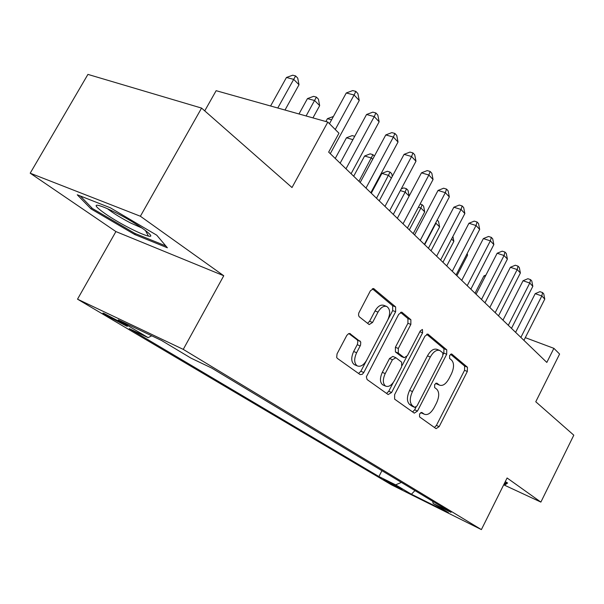 <?xml version="1.0" encoding="UTF-8"?>
<svg xmlns="http://www.w3.org/2000/svg" width="604" height="604" viewBox="0 0 604 604"><rect width="100%" height="100%" fill="white"/><g stroke="black" fill="none" stroke-linecap="round" stroke-linejoin="round"><path stroke-width="0.91" d="M419.584 413.883L419.554 416.896L436.073 428.651L439.161 426.635L467.322 371.468L467.443 367.217L451.815 354.095L449.64 355.394L449.58 358.459L451.649 360.18C454.246 363.193 454.148 367.813 451.354 374.035L448.968 378.685C445.903 384.061 442.755 386.22 439.523 385.148L436.767 383.095L434.669 384.522L434.623 387.564L436.752 389.202C439.418 392.102 439.35 396.677 436.541 402.944L434.14 407.625C430.901 413.257 427.609 415.454 424.272 414.201L421.773 412.426L419.584 413.883M106.644 315.643L126.561 326.077C128.342 326.741 127.436 325.994 123.858 323.85L103.82 313.333C101.993 312.653 102.937 313.423 106.644 315.643M350.411 333.733L348.621 333.65L346.809 335.401L337.047 353.861L336.692 357.432L337.372 358.399L360.127 374.593L362.317 374.306L363.782 372.517L395.643 311.739L395.628 306.908L373.725 288.614L370.426 290.735L358.746 313.106L358.534 315.167L359.123 316.677L369.18 324.567L372.57 322.445L378.006 312.117C380.724 307.489 383.623 305.609 386.719 306.47C390.237 308.938 390.569 313.453 387.73 320.022L366.673 360.158C363.668 365.224 360.505 367.126 357.191 365.865C354.08 363.261 353.891 358.889 356.617 352.744L360.558 345.141L360.762 342.038L349.724 333.453M503.698 484.808L540.874 502.098L573.8 435.182L535.771 401.766L559.598 354.05L553.883 348.334L546.824 362.43L328.659 152.11L338.957 133.22L327.829 122.076L216.141 90.691L204.741 110.864M140.385 216.24L30.2 173.197L115.908 231.574L223.759 275.749L140.385 216.24L201.577 108.086L291.996 187.542L327.829 122.076M223.759 275.749L183.261 349.376L481.388 529.602L391.498 484.853L77.516 299.169L183.261 349.376M540.874 502.098L507.096 477.983L481.388 529.602M394.616 394.654L394.631 399.153L414.299 413.144L417.47 411.067L446.688 354.269L446.771 349.859L427.949 334.118L424.952 336.164L394.616 394.654M388.168 394.555L367.081 379.546L366.356 376.843L398.716 314.307L401.864 312.223L410.871 319.712L410.848 324.416L398.315 348.47L398.315 353.121L404.25 357.711L407.436 355.635L420.293 330.886L422.415 329.452L422.596 332.812L391.611 392.494L388.168 394.555M30.2 173.197L87.92 74.398L201.577 108.086M402.302 489.3L383.48 479.327L387.7 482.037L402.302 489.3M151.747 335.809L148.123 337.636L129.256 328.606L378.919 476.541L395.635 484.846L401.373 482.407M148.123 337.636L118.263 319.878L161.517 340.46L191.007 358.149L211.679 368.047L451.075 512.373L433.181 503.487L448.478 512.668L411.399 494.223L395.635 484.846M115.908 231.574L77.516 299.169M553.883 348.334L525.306 337.651M381.932 470.69L378.919 476.541M432.615 501.244L433.181 503.487M414.971 490.607L411.399 494.223M504.068 484.068L505.337 484.657L507.609 482.989L505.276 481.645M77.259 194.782L91.015 208.901L134.79 234.556L167.391 247.791L156.73 235.183L110.321 207.784L77.259 194.782M506.409 482.505L505.337 484.657M135.341 233.574L134.79 234.556M91.687 207.731L91.015 208.901M420.799 412.494L422.151 413.264M437.183 384.159L435.718 383.261M434.435 427.481L436.405 425.405L464.536 370.327L464.65 366.092L450.531 354.254M443.238 354.314L443.849 353.129L443.925 348.727L426.658 334.254M412.6 411.943L414.661 409.814L416.02 407.187M414.744 407.36L417.024 405.941L442.762 355.945L442.823 352.849L439.78 350.486C436.526 349.52 433.37 351.694 430.312 357.009L412.464 391.573C409.565 398.059 409.542 402.755 412.389 405.661L414.744 407.36L412.215 406.235M439.493 350.365L436.926 349.339C433.664 348.372 430.509 350.539 427.458 355.847L430.312 357.009M411.928 406.107L409.572 404.416C406.711 401.509 406.726 396.82 409.625 390.343L427.458 355.847M400.512 312.344L407.942 318.572L410.871 319.712M401.517 356.579L395.409 351.921L395.401 347.27L407.926 323.268L407.942 318.572M406.628 356.821L402.196 365.36M393.272 382.521L388.75 391.241L391.611 392.494M385.216 373.589C382.604 379.486 382.725 383.653 385.579 386.099C388.666 387.262 391.656 385.39 394.54 380.467L401.66 366.764L401.66 362.173L395.907 357.749L392.441 359.727L385.216 373.589L382.317 372.351C379.712 378.232 379.841 382.392 382.702 384.839L383.351 385.126M395.544 357.553L392.811 356.413L389.542 358.504L392.441 359.727M382.317 372.351L389.542 358.504M386.575 393.415L388.75 391.241M354.978 364.907L354.254 364.597C351.135 361.992 350.939 357.621 353.665 351.49L357.432 344.31L357.885 341.132L357.153 339.841L348.833 333.567M386.719 306.47L383.744 305.314C380.648 304.454 377.742 306.334 375.031 310.947L378.006 312.117M367.564 323.344L369.595 321.252L375.031 310.947M358.557 373.476L360.86 371.249L392.683 310.592L392.668 305.767L372.328 288.727M485.269 276.36L483.947 275.907L475.031 293.219M483.947 275.907L485.926 275.077M520.867 337.409L541.833 295.952L544.77 299.101L523.932 340.362M515.605 332.336L535.204 293.657L541.833 295.952L542.558 292.578L543.736 293.846L544.77 299.101M535.204 293.657L539.908 291.672L542.558 292.578M506.567 482.385L504.831 483.683L504.37 483.464M130.464 228.538C138.814 232.759 144.809 235.273 148.448 236.081C157.818 238.376 137.508 223.586 116.225 212.902C109.316 209.407 103.963 207.074 100.173 205.896C86.938 201.653 108.614 217.606 130.464 228.538M107.512 208.742C113.061 213.121 120.845 217.908 130.857 223.102L142.189 228.131M165.813 245.919L134.881 233.393L92.442 208.508L80.309 195.983M456.888 275.726L467.549 255.175L466.741 254.359M467.209 253.453L467.549 255.175M442.943 262.287L453.861 241.336L451.566 239.018M452.909 236.451L453.861 241.336M428.402 248.267L439.599 226.908L435.937 223.208L424.672 244.665M437.198 220.045L438.519 221.381L439.599 226.908M436.662 221.072L435.597 223.095M508.296 325.292L529.768 283.042L532.826 286.319L511.49 328.372M502.981 320.165L523.049 280.747L529.768 283.042L530.554 279.637L531.777 280.958L532.826 286.319M523.049 280.747L527.866 278.723L530.554 279.637M495.189 312.653L517.19 269.58L520.384 272.993L498.519 315.862M489.814 307.474L510.38 267.285L517.19 269.58L518.028 266.145L519.304 267.519L520.384 272.993M510.38 267.285L515.31 265.239L518.028 266.145M481.509 299.463L504.068 255.53L507.398 259.101L484.982 302.815M476.073 294.224L497.16 253.25L504.068 255.53L504.967 252.072L506.303 253.506L507.398 259.101M497.16 253.25L502.211 251.166L504.967 252.072M467.217 285.684L490.357 240.86L493.846 244.59L470.848 289.188M461.728 280.392L483.359 238.588L490.357 240.86L491.331 237.38L492.721 238.874L493.846 244.59M483.359 238.588L488.53 236.474L491.331 237.38M413.227 233.635L424.71 211.853L420.882 207.987L409.323 229.875M420.097 204.031L422.083 204.658L423.608 206.213L424.71 211.853M422.083 204.658L420.882 207.987L418.421 207.202M452.268 271.279L476.035 225.526L479.674 229.422L456.065 274.941M446.726 265.934L468.938 223.269L476.035 225.526L477.077 222.015L478.527 223.586L479.674 229.422M468.938 223.269L474.238 221.117L477.077 222.015M409.127 196.096L405.163 192.087L393.295 214.42M401.26 188.886L403.751 187.904L406.439 188.735L408.032 190.358L409.142 196.058M406.439 188.735L405.163 192.087L400.346 190.592M436.624 256.194L461.041 209.475L464.854 213.552L440.603 260.03M431.029 250.796L453.846 207.232L461.041 209.475L462.158 205.941L463.683 207.587L464.854 213.552M453.846 207.232L459.282 205.058L462.158 205.941M391.362 178.135L388.712 175.454L381.909 173.386L371.286 193.204M381.909 173.386L387.353 171.264L390.078 172.087L376.519 198.248M390.078 172.087L391.747 173.786L392.268 176.451M420.233 240.392L445.337 192.661L449.331 196.942L424.401 244.409M414.578 234.941L438.036 190.441L445.337 192.661L446.537 189.112L448.138 190.826L449.331 196.942M438.036 190.441L443.623 188.229L446.537 189.112M372.698 159.26L371.49 158.044L364.605 156.006L353.687 176.232M364.605 156.006L370.199 153.846L372.947 154.654L358.957 181.313M372.947 154.654L374.389 156.119M403.034 223.812L428.863 175.032L433.053 179.516L407.413 228.033M397.334 218.316L421.464 172.842L428.863 175.032L430.161 171.46L431.83 173.265L433.053 179.516M421.464 172.842L427.202 170.592L430.161 171.46M352.91 139.637L346.469 137.787L335.235 158.452M346.469 137.787L352.215 135.598L354.722 136.308M384.974 206.402L411.573 156.519L415.975 161.238L389.572 210.834M379.221 200.853L404.068 154.36L411.573 156.519L412.962 152.933L414.721 154.828L415.975 161.238M404.068 154.36L409.965 152.08L412.962 152.933M331.588 119.826L327.443 118.671L325.881 121.532M327.443 118.671L333.423 116.474M365.986 188.093L393.393 137.063L398.021 142.023L370.826 192.759M360.18 182.499L385.782 134.941L393.393 137.063L394.895 133.461L396.745 135.455L398.021 142.023M385.782 134.941L391.853 132.616L394.895 133.461M312.94 117.893L319.675 105.647L314.608 100.521L307.466 98.595L298.98 113.975M307.466 98.595L313.544 96.346L316.398 97.108L306.1 115.968M316.398 97.108L318.421 99.162L319.675 105.647M345.986 168.818L374.261 116.587L379.138 121.804L351.083 173.726M340.143 163.178L366.545 114.511L374.261 116.587L375.877 112.971L377.825 115.07L379.138 121.804M366.545 114.511L372.796 112.148L375.877 112.971M284.997 110.041L299.01 84.749L293.68 79.358L286.455 77.486L270.592 105.994M286.455 77.486L292.714 75.198L295.605 75.938L277.772 108.01M295.605 75.938L297.727 78.105L299.01 84.749M335.258 129.52L354.095 95.002L359.237 100.506L330.282 153.673M329.459 123.714L346.273 92.978L354.095 95.002L355.839 91.378L357.893 93.59L359.237 100.506M346.273 92.978L352.713 90.577L355.839 91.378M388.002 481.456L387.7 482.037M421.207 412.789L424.008 414.027M436.194 383.631L439.002 384.816M451.392 353.921L451.815 354.095M464.65 366.092L467.443 367.217M464.536 370.327L467.322 371.468M436.405 425.405L439.161 426.635M427.549 334.02L428.236 334.299M443.925 348.727L446.771 349.859M443.849 353.129L446.688 354.269M414.661 409.814L417.47 411.067M409.625 390.343L412.464 391.573M409.572 404.416L412.389 405.661M401.411 312.125L402.204 312.434M407.926 323.268L410.848 324.416M395.401 347.27L398.315 348.47M395.409 351.921L398.315 353.121M401.154 356.39L404.046 357.583M419.863 331.732L422.596 332.812M357.153 339.841L360.12 341.071M357.243 344.703L360.195 345.941M353.665 351.49L356.617 352.744M369.595 321.252L372.57 322.445M373.234 288.516L374.133 288.863M392.668 305.767L395.628 306.908M392.683 310.592L395.643 311.739M360.86 371.249L363.782 372.517M126.78 325.684L126.561 326.077M421.479 412.962L424.272 414.201M436.715 383.963L439.523 385.148M411.988 406.152L414.805 407.398M401.358 356.519L404.25 357.711M382.702 384.839L385.579 386.099M354.254 364.597L357.191 365.865M145.413 230.456L148.448 236.081"/></g></svg>
